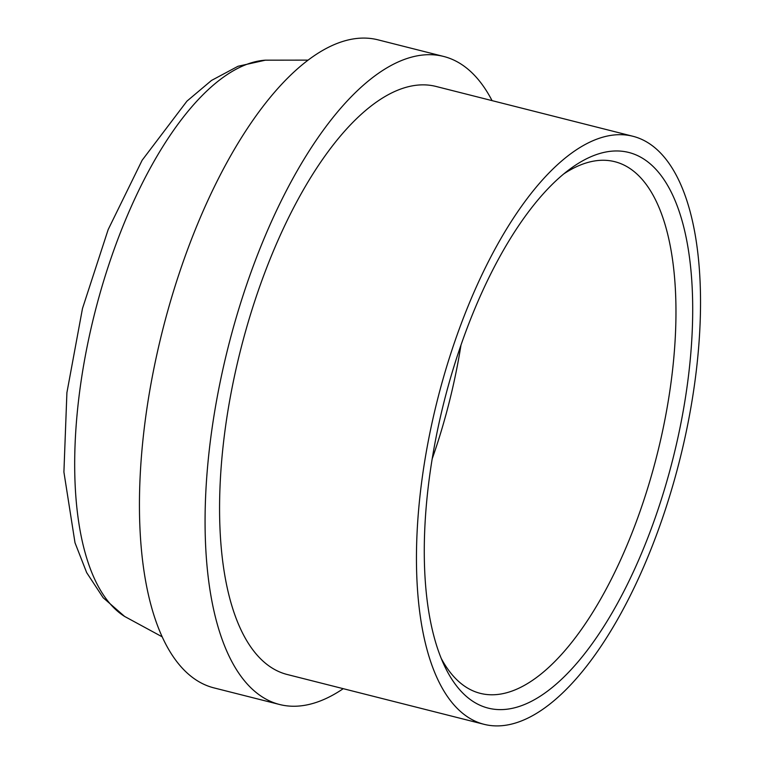 <?xml version="1.0" encoding="UTF-8"?>
<svg xmlns="http://www.w3.org/2000/svg" width="764" height="764" viewBox="0 0 764 764"><rect width="100%" height="100%" fill="white"/><g stroke="black" fill="none" stroke-linecap="round" stroke-linejoin="round"><path stroke-width="1.15" d="M563.813 173.877A274.2 112.843 -75.8 0 1 614.819 161.701A274.2 112.843 -75.8 0 1 661.108 437.762A274.2 112.843 -75.8 0 1 495.139 694.686A274.2 112.843 -75.8 0 1 480.279 693.349A274.2 112.843 -75.8 0 1 441.21 658.377M503.705 709.517A286.586 117.933 104.2 0 0 688.479 375.917A286.586 117.933 104.2 0 0 569.6 169.331A286.586 117.933 104.2 0 0 444.161 401.358A286.586 117.933 104.2 0 0 444.132 665.119A286.586 117.933 104.2 0 0 503.705 709.517M432.176 458.897A274.2 112.843 104.2 0 0 460.988 345.051M500.515 725.8A303.298 124.809 104.2 0 0 684.095 441.611A303.298 124.809 104.2 0 0 632.898 136.269A303.298 124.809 104.2 0 0 437.495 399.677A303.298 124.809 104.2 0 0 484.08 724.32A303.298 124.809 104.2 0 0 500.515 725.8M632.898 136.269L436.015 86.447A303.298 124.809 104.2 0 0 240.612 349.855A303.298 124.809 104.2 0 0 287.197 674.497L484.08 724.32M343.237 688.679A334.24 137.549 -75.8 0 1 297.712 706.127A334.24 137.549 -75.8 0 1 279.605 704.504A334.24 137.549 -75.8 0 1 228.264 346.722A334.24 137.549 -75.8 0 1 443.607 56.441A334.24 137.549 -75.8 0 1 492.054 100.619M443.607 56.441L377.979 39.833A334.24 137.549 104.2 0 0 359.873 38.2A334.24 137.549 104.2 0 0 157.556 351.383A334.24 137.549 104.2 0 0 213.977 687.896L279.605 704.504M124.637 616.452A289.432 119.108 -75.8 0 1 94.765 312.944A289.432 119.108 -75.8 0 1 265.404 60.175L238.005 66.277L211.504 80.44L186.951 101.135L142.142 160.239L108.173 229.582L82.483 308.503L66.907 392.667L63.909 472.066L75.006 542.765L86.676 572.637L103.15 597.715L124.637 616.452L162.188 636.823M308.121 60.117L265.404 60.175"/></g></svg>
